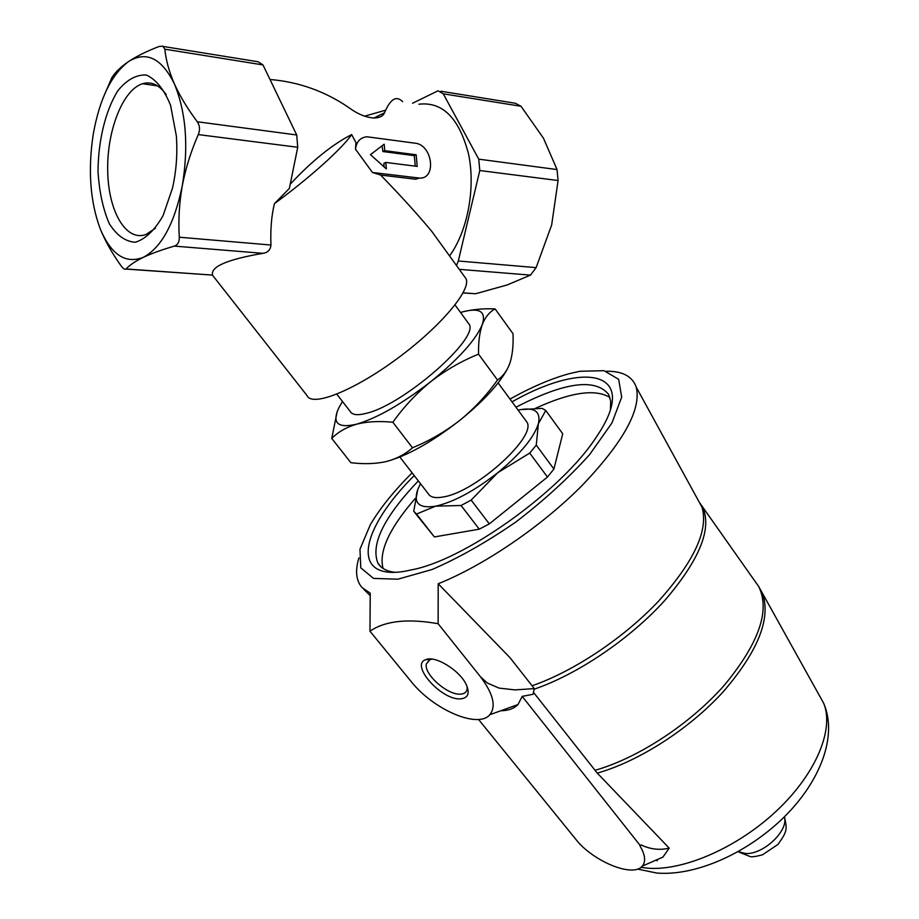 <?xml version="1.0" encoding="UTF-8"?>
<svg xmlns="http://www.w3.org/2000/svg" width="919" height="919" viewBox="0 0 919 919"><rect width="100%" height="100%" fill="white"/><g stroke="black" fill="none" stroke-linecap="round" stroke-linejoin="round"><path stroke-width="1.38" d="M176.345 135.897C177.62 153.634 176.333 171.072 172.473 188.211L163.065 215.643C154.679 230.244 145.432 239.112 135.346 242.248C125.444 241.651 116.759 235.459 109.304 223.685C103.066 209.245 99.309 191.991 98.034 171.933C98.092 141.17 105.34 110.935 117.747 90.855C126.765 79.758 136.299 74.485 146.351 75.036C156.081 79.436 164.145 89.522 170.555 105.294L176.345 135.897M100.16 228.682C105.088 240.824 111.934 253.024 120.676 265.292C122.997 268.52 124.754 269.784 125.926 269.072L126.052 268.968C129.602 265.109 135.369 261.226 143.375 257.309C151.727 253.414 162.054 249.681 174.357 246.108C177.735 244.925 179.389 241.961 179.297 237.217C178.252 220.296 179.251 203.122 182.295 185.695C185.649 168.246 190.991 151.21 198.309 134.588C200.193 129.809 199.86 125.535 197.309 121.767C187.694 108.947 180.067 96.38 174.449 84.043C169.119 71.728 165.925 60.114 164.846 49.189L162.824 46.157L159.056 46.478C146.948 51.154 136.828 56.151 128.671 61.458C111.406 74.462 99.597 98.724 93.256 134.22C87.833 169.969 90.131 201.456 100.16 228.682C111.061 254.712 125.466 264.258 143.375 257.309C161.457 247.567 174.426 223.696 182.295 185.695C188.728 146.489 186.109 112.6 174.449 84.043C161.733 58.219 146.466 50.683 128.671 61.458C120.86 66.811 115.254 72.21 111.854 77.667L102.721 98.815M163.479 46.501L258.078 61.757L262.983 64.916L296.711 134.978L297.733 147.281L289.347 188.452L274.425 203.65C309.565 177.907 342.075 148.648 351.655 134.565L355.963 142.617L355.469 149.142L372.436 172.473L380.627 175.047C400.81 195.839 417.892 214.644 431.838 231.473M274.425 203.65C271.484 215.724 270.335 229.52 270.956 245.028C270.496 249.842 267.82 252.61 262.937 253.334C227.108 259.491 210.325 266.751 212.599 275.103L125.926 269.072M212.507 275.206L307.118 395.687C312.115 407.151 353.551 390.874 397.008 358.755C440.546 326.785 471.975 289.313 465.91 278.549L464.715 276.906M270.002 79.482C298.606 81.871 324.821 91.199 348.646 107.454C357.388 113.967 365.865 117.494 374.09 118.023C379.65 117.85 383.131 116.093 384.533 112.761C390.334 98.942 396.376 95.254 402.66 101.687M385.521 110.234L364.556 116.185M351.655 134.565C332.241 144.547 311.874 160.986 290.53 183.903M372.436 172.473L419.558 178.091L415.445 179.228L380.627 175.047M449.552 255.941C467.484 231.416 475.743 188.406 468.587 154.231C459.213 118.137 442.636 101.458 418.869 104.215M510.079 362.637C512.515 354.527 513.491 344.889 513.009 333.712L495.088 308.887C489.597 311.851 485.335 317.044 482.314 324.476C479.58 332.31 478.317 342.201 478.535 354.171L497.501 380.007C503.175 376.17 507.38 370.38 510.079 362.637M478.535 354.171C461.522 361.041 445.635 370.173 430.873 381.569C416.422 393.366 403.751 406.922 392.861 422.258C379.214 420.902 367.141 421.534 356.641 424.176C346.452 427.186 338.146 431.93 331.736 438.409L350.84 462.671C363.522 464.267 375.17 463.923 385.808 461.66C396.169 459.018 405.061 454.4 412.482 447.794C429.564 440.764 445.382 431.585 459.948 420.259C474.204 408.576 486.725 395.159 497.501 380.007M385.808 461.66C406.922 456.077 431.631 442.28 459.948 420.259C483.222 401.35 499.017 384.28 507.311 369.059M414.756 512.595L434.388 536.926L479.258 529.172L489.322 523.876L547.46 477.053L553.904 469.058L562.727 433.791L545.771 410.471L542.164 408.381L520.349 409.633M553.904 469.058L536.271 445.118L538.373 423.762C541.084 411.321 534.318 406.772 518.086 410.092M547.46 477.053L529.723 453.078L536.271 445.118M489.322 523.876L471.16 500.108L497.661 472.78C520.257 454.112 533.836 437.777 538.373 423.762L545.771 410.471M479.258 529.172L461.085 505.496L471.16 500.108M434.388 536.926L416.525 514.054L435.606 506.174C453.676 502.107 474.353 490.976 497.661 472.78L529.723 453.078M420.477 483.693L417.754 489.551C413.091 503.198 419.041 508.735 435.606 506.174L461.085 505.496M414.216 475.594C360.822 528.551 349.254 580.176 404.211 571.388L415.756 568.987C470.046 556.489 562.853 488.931 596.132 437.364C641.186 371.701 586.494 359.536 512.032 401.844M509.988 399.064C531.63 386.991 551.469 378.502 569.516 373.608L579.9 371.276L604.024 370.679L618.659 379.329L621.692 397.111L611.951 422.947L589.607 454.606C568.895 477.685 544.381 500.108 516.064 521.866C486.898 542.003 458.903 557.89 432.068 569.516L397.858 579.2L373.516 578.396L360.776 567.85L359.961 549.252L370.311 524.738C379.995 508.276 393.918 490.987 412.114 472.883M610.411 409.529L610.687 401.178L608.642 394.423C595.19 377.927 564.3 382.201 515.973 407.22M418.306 480.878C383.958 517.075 370.495 544.473 377.893 563.06C380.903 568.16 386.451 571.227 394.561 572.273M609.906 397.456C595.363 388.611 570.584 392.218 535.582 408.266M415.296 498.42C389.3 528.322 378.559 551.664 383.097 568.459M417.754 489.551L413.722 511.274L416.525 514.054M399.857 457.042L428.277 493.756C430.425 497.386 435.48 498.443 443.429 496.938C476.099 491.952 538.029 435.56 526.656 421.764L525.645 420.397M606.437 371.253C622.508 371.058 632.444 376.365 636.247 387.163C641.565 409.242 623.496 442.05 582.014 485.577C541.463 526.438 483.75 565.622 438.191 583.749L438.133 623.725C407.829 618.338 385.107 620.83 369.966 631.204L370.242 593.18L361.96 587.505C356.067 580.601 355.033 570.745 358.881 557.936M478.535 719.439L578.832 843.01C598.338 863.78 633.719 877.036 642.278 866.123C646.046 861.551 645.241 854.75 639.865 845.71L641.037 844.871C650.342 849.351 659.727 850.431 669.204 848.111L597.27 773.109C638.958 761.346 689.353 728.985 723.219 691.777C757.693 651.732 770.88 619.188 762.781 594.145L758.968 587.011M369.966 631.204L411.356 681.783C433.619 709.778 478.156 728.997 489.816 714.729L518.006 704.528L522.21 696.384L640.428 845.825M518.006 704.528C514.066 708.572 508.287 710.663 500.683 710.801M597.27 773.109L533.594 692.501M649.526 862.964L662.909 857.128L669.204 848.111M522.21 696.384L533.02 694.293L534.307 688.607L510.022 657.705L438.191 583.749M489.816 714.729C496.317 706.435 493.262 693.856 480.66 676.993L487.426 683.07L499.028 688.09L514.904 689.893L534.307 688.607M438.133 623.725L480.66 676.993M460.81 698.831C468.173 697.958 469.988 693.225 466.266 684.632C459.891 670.456 435.135 655.224 425.83 659.635C409.472 664.713 442.016 700.921 460.81 698.831M432.079 659.13L429.954 659.624L426.347 663.955C423.682 674.305 447.955 695.58 460.718 694.121C464.417 693.856 466.553 692.214 467.139 689.181L467.151 686.677M342.477 401.488L338.778 407.944C331.782 423.131 337.732 428.541 356.641 424.176C377.502 417.973 402.258 403.774 430.873 381.569C458.696 358.927 475.847 339.904 482.314 324.476C486.484 311.059 479.213 307.049 460.511 312.46C470.804 309.565 482.326 308.382 495.088 308.887M331.736 438.409L337.17 411.586M392.861 422.258L412.482 447.794M336.791 394.171L350.196 411.413C352.195 415.02 357.686 415.618 366.692 413.217C403.958 404.59 480.442 337.319 468.943 323.993L467.966 322.649M463.05 292.943L475.628 293.735L507.162 284.959L530.493 275.126L536.122 267.624L551.676 224.914L558.074 180.526L557.04 169.567L543.485 138.241L521.016 106.271L515.41 103.273L440.913 91.245M456.479 265.511L458.305 260.996L479.787 170.532L478.753 159.159L443.268 93.818L438.064 90.786L412.574 103.238M419.558 178.091C436.87 179.033 432.516 144.731 415.147 143.203L367.118 136.793C360.466 137.31 356.583 141.423 355.469 149.142M416.181 154.794L384.751 150.67L384.188 144.203L370.46 154.645L386.336 168.912L385.773 162.433L417.203 166.396L416.181 154.794L414.308 155.644L382.901 151.543L382.063 145.834M415.273 166.144L414.308 155.644M384.751 150.67L382.901 151.543M385.773 162.433L383.924 163.283L384.062 166.856M384.533 112.761L373.964 118.023M155.552 228.165L146.041 234.46C126.121 241.973 108.465 211.646 107.707 171.52C106.615 131.509 122.606 89.752 142.571 83.709C151.302 81.194 159.194 84.824 166.236 94.588M738.302 851.591L745.252 853.464C762.873 855.187 789.145 830.477 784.321 816.876M655.936 860.161L657.303 860.758M640.911 867.387L648.894 868.271C685.206 870.603 739.255 846.594 777.899 809.616C816.635 772.661 834.314 728.733 823.642 703.196L819.116 695.074M594.88 770.352C638.177 758.118 690.801 723.609 724.723 684.77C759.094 642.932 770.409 610.182 758.68 586.506L755.407 581.853M534.249 689.147C577.385 674.512 630.135 638.808 664.805 600.429C700.014 559.28 712.501 527.966 702.288 506.507L699.279 502.233M532.078 685.769C573.697 671.433 624.242 637.706 658.854 600.831C694.167 561.337 708.572 530.16 702.059 507.322L697.889 499.695M212.599 275.103L126.052 268.968M262.937 253.334L174.357 246.108M270.956 245.028L179.297 237.217M297.733 147.281L198.309 134.588M296.711 134.978L197.309 121.767M262.983 64.916L164.846 49.189M463.096 292.851L475.628 293.735M459.224 269.324L530.493 275.126M458.305 260.996L536.122 267.624M479.787 170.532L558.074 180.526M478.753 159.159L557.04 169.567M443.268 93.818L521.016 106.271M418.225 177.999L415.445 179.228M465.91 278.549L431.85 231.473M380.73 566.598L377.893 563.06M526.656 421.764L498.132 382.924M784.47 816.727C787.032 829.547 787.709 830.719 777.991 844.412L762.471 854.819C755.556 856.623 751.42 857.197 750.065 856.542L738.072 851.718M636.247 387.163L702.059 507.322L702.288 506.507L758.68 586.506L823.642 703.196C837.898 736.004 820.253 781.449 784.022 817.175C747.469 853.027 696.165 876.221 656.832 873.05L637.602 869.087M642.278 866.123L662.909 857.117M370.219 595.661L363.694 589.205M429.69 659.727L426.347 663.955M429.954 659.624L425.83 659.635M468.943 323.993L455.043 304.97M142.571 83.709L157.563 85.892"/></g></svg>
